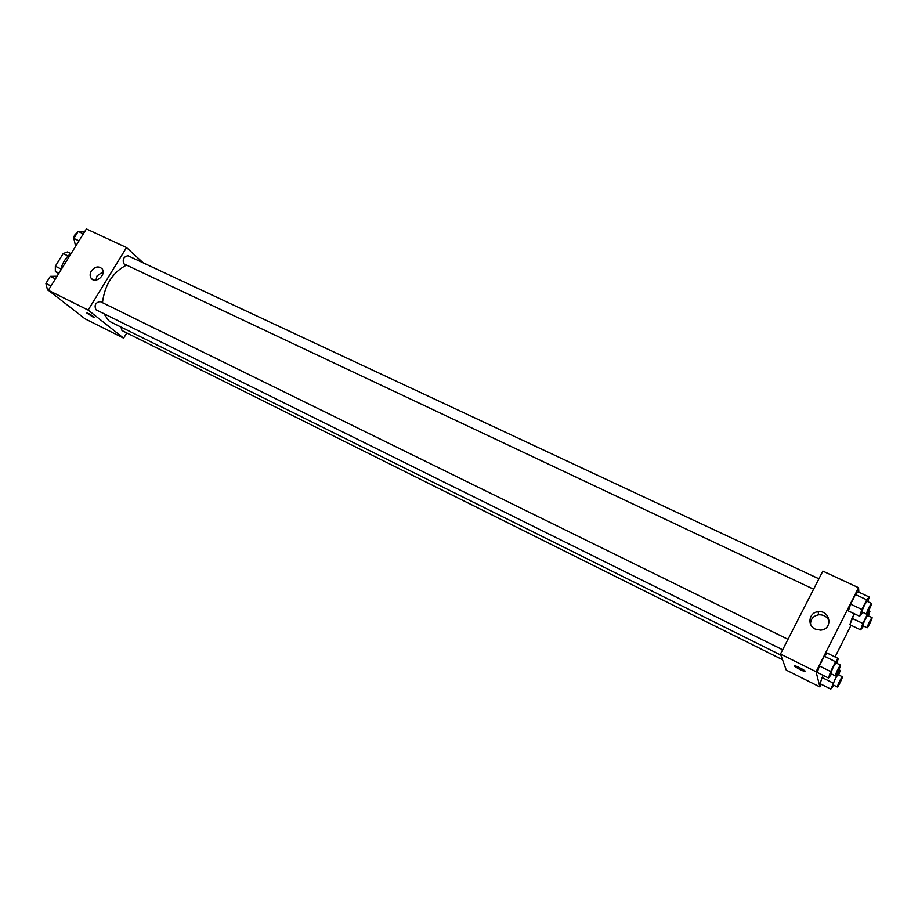 <?xml version="1.0" encoding="UTF-8"?>
<svg xmlns="http://www.w3.org/2000/svg" width="918" height="918" viewBox="0 0 918 918"><rect width="100%" height="100%" fill="white"/><g stroke="black" fill="none" stroke-linecap="round" stroke-linejoin="round"><path stroke-width="1.38" d="M60.829 268.882L55.344 266.22L63.181 253.597L67.393 251.934L70.675 253.506M58.488 273.92L55.332 271.372L55.344 266.22M58.97 273.139L55.332 271.372M68.058 255.938L63.181 253.597M71.57 252.829C65.855 257.235 62.103 263.282 60.313 270.982M126.776 332.947L123.62 338.145L85.03 318.81L48.344 290.283L86.395 228.915L126.512 247.55L143.265 262.881M91.352 270.982C95.047 266.484 98.628 265.772 102.116 268.825C106.763 274.528 95.495 284.351 91.215 278.326C89.757 276.192 89.792 273.748 91.352 270.982M123.62 338.145L88.139 310.066L48.344 290.283M88.139 310.066L126.512 247.55M103.103 271.82L97.09 275.825L95.908 280.093M93.016 317.02L86.843 313.049C88.358 313.187 90.974 314.656 94.669 317.444L93.016 317.02M100.464 301.758L100.119 301.529C95.438 302.642 94.061 305.396 96.011 309.779L782.652 649.783M120.969 327.049L121.979 330.549L782.515 659.698M818.902 578.799L128.027 255.755C123.792 256.57 122.369 259.243 123.746 263.776L813.589 589.195M103.883 313.681L108.622 320.6L110.791 321.988L780.851 655.085M126.432 265.13C112.753 272.233 104.767 284.752 102.46 302.676M821.254 684.3L819.912 686.962L786.278 670.117L780.472 654.041L822.838 571.099L858.548 587.704L858.869 592.202M835.047 656.944L851.032 625.261M827.107 653.054L824.307 656.198L819.372 665.952L817.307 672.446L819.372 665.952L824.307 656.198L827.107 653.054L838.318 658.539L836.746 663.266M858.055 591.812L855.484 594.543L850.619 604.159L848.393 610.94L850.619 604.159L855.484 594.543L858.055 591.812L869.3 597.056L867.728 601.634M852.007 618.284L849.873 624.71L854.302 613.74L852.007 618.284L862.828 623.425L867.487 614.165L869.897 611.422L868.371 615.817M819.912 686.962L816.068 671.724L858.548 587.704M820.107 683.715L822.103 677.564L820.107 683.715L830.836 689.085L837.618 673.548L840.234 670.415L838.696 674.937M823.205 675.384L822.103 677.564L823.205 675.384M827.554 618.33L828.484 617.665M815.31 629.105C806.807 625.445 808.93 612.352 818.087 611.755C830.583 609.885 833.257 629.645 820.497 630.115L815.31 629.105M816.068 671.724L780.472 654.041M805.442 671.448C802.975 671.219 799.429 669.52 794.793 666.33C792.441 664.127 803.342 669.13 805.201 671.115L805.442 671.448M829.206 621.222C827.233 616.735 823.733 614.59 818.695 614.808C813.405 615.84 810.674 618.939 810.502 624.102M794.552 665.906L794.793 666.33C799.027 669.291 802.573 671.024 805.442 671.54M831.628 674.03L828.506 678.012L830.641 671.528L835.575 661.74L838.318 658.539M840.521 665.114L836.023 662.911C833.808 665.688 832.064 669.233 830.756 673.537L835.311 675.855C835.885 676.451 841.336 665.206 840.521 665.114C838.341 667.914 836.585 671.46 835.265 675.774L835.311 675.855M828.506 678.012L817.307 672.446M830.641 671.528L819.372 665.952M835.575 661.74L824.307 656.198M862.69 612.352L859.627 616.253L861.91 609.483L866.776 599.821L869.3 597.056M871.538 603.413L867.017 601.301C864.928 603.941 863.195 607.464 861.841 611.847L866.408 614.108C866.982 614.681 872.352 603.493 871.538 603.413C869.461 606.075 867.728 609.586 866.362 613.97L866.408 614.108M859.627 616.253L848.393 610.94M861.91 609.483L850.619 604.159M866.776 599.821L855.484 594.543M833.785 685.241L830.836 689.085M842.345 676.738L838.031 674.604C835.942 677.3 834.255 680.697 832.993 684.794L837.354 687.02C837.87 687.571 843.103 676.818 842.345 676.738C840.268 679.446 838.593 682.843 837.308 686.951L837.354 687.02M840.234 670.415L838.926 669.773M832.901 682.935L822.103 677.564M863.54 626.076L860.625 629.851L862.828 623.425M872.054 617.562L867.728 615.519C865.72 618.078 864.067 621.44 862.759 625.617L867.131 627.786C867.648 628.325 872.8 617.619 872.054 617.562C870.069 620.132 868.417 623.506 867.085 627.671L867.131 627.786M869.897 611.422L868.612 610.814M860.625 629.851L849.873 624.71M867.487 614.165L866.787 613.832M48.643 290.524L47.518 289.962L45.9 283.433L50.306 276.341L57.065 276.215M51.018 285.968L45.9 283.433M55.424 278.854L50.306 276.341M49.595 277.488L45.969 283.329M76.125 245.473L75.345 245.106L73.842 238.428L78.202 231.405L84.8 231.485M78.994 240.849L73.842 238.428M83.354 233.815L78.202 231.405M77.387 232.713C74.438 234.331 73.371 236.752 74.186 239.977M75.724 311.581L74.542 310.663M91.215 278.326L92.695 279.554M100.119 301.529L787.988 639.318M818.087 611.755L818.695 614.808"/></g></svg>
